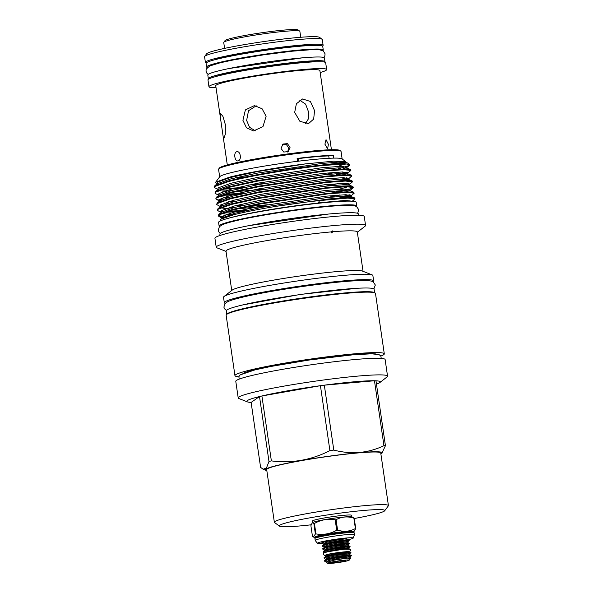 <?xml version="1.0" encoding="UTF-8"?>
<svg xmlns="http://www.w3.org/2000/svg" width="593" height="593" viewBox="0 0 593 593"><rect width="100%" height="100%" fill="white"/><g stroke="black" fill="none" stroke-linecap="round" stroke-linejoin="round"><path stroke-width="0.89" d="M348.699 551.675C350.663 551.127 333.74 552.735 327.603 554.44L325.579 555.048A1.297 1.282 -126.6 0 1 323.578 554.151A1.297 1.282 -126.6 0 1 324.075 552.943L326.995 551.92C332.68 550.66 338.781 549.741 345.296 549.155C349.018 548.733 350.752 549.133 350.507 550.356L349.677 551.868L347.802 551.757C341.509 552.024 334.778 552.958 327.61 554.566L326.676 554.811M347.883 551.757L338.87 553.054L327.714 555.53L324.082 557.687L324.171 558.265L326.906 556.916C336.735 553.929 359.195 551.438 347.921 553.543M327.025 554.714L324.682 555.76L325.357 556.026L327.025 554.714M337.654 561.289L337.098 561.378M332.71 562.216A7.205 0.526 171.7 0 0 331.235 562.727A7.205 0.526 171.7 0 0 335.92 562.564A7.205 0.526 171.7 0 0 344.007 561.223A7.205 0.526 171.7 0 0 345.474 560.652A7.205 0.526 171.7 0 0 340.449 560.904A7.205 0.526 171.7 0 0 332.71 562.216M348.276 555.982C359.551 553.877 337.091 556.36 327.262 559.355L324.727 560.378L328.151 558.539L339.307 556.064L349.722 554.722L351.078 555.256L351.189 555.856L350.026 556.79L350.159 557.731L350.797 558.043L349.173 560.2A10.948 0.793 171.7 0 0 342.168 560.407A10.948 0.793 171.7 0 0 329.775 562.468A10.948 0.793 171.7 0 0 327.558 563.35A10.948 0.793 171.7 0 0 335.297 562.935A10.948 0.793 171.7 0 0 346.942 560.963A10.948 0.793 171.7 0 0 349.173 560.2M350.026 556.79L339.604 558.087L328.448 560.563L326.239 562.045L325.157 561.571L325.216 560.704L327.343 559.925C337.172 556.938 359.64 554.448 348.358 556.553M325.765 559.021L328.011 557.553L339.166 555.078L349.588 553.78L350.752 552.846L349.7 551.875M347.839 552.972C359.113 550.867 336.654 553.351 326.825 556.345L324.289 557.368M325.831 559.518L324.171 558.265M327.558 563.35L326.328 562.379L334.474 560.088C345.489 557.894 355.889 557.227 348.291 558.747M324.438 552.765L327.373 551.824L344.081 549.148L349.581 549.237M331.035 540.319A13.543 0.986 171.7 0 0 324.667 541.579A13.543 0.986 171.7 0 0 321.903 542.536L321.969 543.21L324.712 541.869L331.035 540.319C338.41 539.148 343.592 538.6 346.586 538.681L348.914 540.23L348.995 540.809L347.832 541.735L347.965 542.684L349.351 543.24L349.44 543.818L348.269 544.752L348.402 545.693L349.788 546.249L349.877 546.828L348.706 547.762L348.847 548.703L349.566 548.985M346.082 540.935C357.357 538.829 334.897 541.313 325.068 544.3L322.325 545.649L322.414 546.22L325.149 544.878C334.978 541.883 357.438 539.4 346.164 541.505M346.52 543.944C357.794 541.839 335.334 544.322 325.505 547.309L322.77 548.658L322.851 549.229L325.587 547.888C335.416 544.893 357.883 542.41 346.601 544.515M346.957 546.954C358.239 544.848 335.771 547.332 325.942 550.319L323.407 551.349L323.289 552.239L326.031 550.897C335.86 547.902 358.32 545.419 347.046 547.524M347.809 539.786A18.109 1.319 171.7 0 0 349.485 539.4A18.109 1.319 171.7 0 0 353.176 538.133A18.109 1.319 171.7 0 0 341.575 538.488A18.109 1.319 171.7 0 0 321.087 541.898A18.109 1.319 171.7 0 0 317.425 543.351A18.109 1.319 171.7 0 0 322.258 543.455L321.969 543.21M347.832 541.735L337.41 543.04L326.254 545.516L324.045 546.991L322.414 546.22M324.519 550.489L322.851 549.229M324.556 552.869L323.289 552.239M214.451 59.849A52.999 3.854 -8.3 0 1 222.723 57.484A52.999 3.854 -8.3 0 1 272.558 48.789A52.999 3.854 -8.3 0 1 313.727 45.364M206.223 62.984A59.478 4.321 -8.3 0 1 205.408 62.421A59.478 4.321 -8.3 0 1 217.638 57.936A59.478 4.321 -8.3 0 1 282.95 46.98A59.478 4.321 -8.3 0 1 323.126 45.246A59.478 4.321 -8.3 0 1 322.503 46.017M323.126 45.246L322.296 39.561A59.478 4.321 171.7 0 0 322.095 39.271A59.478 4.321 171.7 0 0 280.066 41.54A59.478 4.321 171.7 0 0 216.808 52.243A59.478 4.321 171.7 0 0 204.689 56.394A59.478 4.321 171.7 0 0 204.578 56.735L205.408 62.421M204.689 56.394L206.638 53.8A57.173 4.158 -8.3 0 1 218.283 49.812A57.173 4.158 -8.3 0 1 279.095 39.523A57.173 4.158 -8.3 0 1 319.486 37.337L322.095 39.271M300.733 37.277L299.865 31.355A38.471 2.795 171.7 0 0 299.739 31.17A38.471 2.795 171.7 0 0 272.558 32.637A38.471 2.795 171.7 0 0 231.641 39.561A38.471 2.795 171.7 0 0 223.806 42.251A38.471 2.795 171.7 0 0 223.731 42.466L224.591 48.381M223.806 42.251L225.021 40.628A37.033 2.691 -8.3 0 1 232.56 38.041A37.033 2.691 -8.3 0 1 271.942 31.377A37.033 2.691 -8.3 0 1 298.109 29.961L299.739 31.17M322.8 50.687A58.929 4.284 171.7 0 0 323.267 50.02L322.725 46.321A58.929 4.284 171.7 0 0 282.92 48.04A58.929 4.284 171.7 0 0 218.217 58.892A58.929 4.284 171.7 0 0 206.097 63.34L206.638 67.031A58.929 4.284 171.7 0 0 207.276 67.535M323.267 50.02A58.929 4.284 171.7 0 0 283.461 51.739A58.929 4.284 171.7 0 0 218.758 62.591A58.929 4.284 171.7 0 0 206.638 67.031M324.742 62.146A58.929 4.284 171.7 0 0 324.971 61.679L324.43 57.981A58.929 4.284 171.7 0 0 284.618 59.7A58.929 4.284 171.7 0 0 219.914 70.552A58.929 4.284 171.7 0 0 207.802 75L208.336 78.699A58.929 4.284 171.7 0 0 208.692 79.077M324.971 61.679A58.929 4.284 171.7 0 0 285.159 63.399A58.929 4.284 171.7 0 0 220.455 74.251A58.929 4.284 171.7 0 0 208.336 78.699M216.037 87.742A59.478 4.321 -8.3 0 1 208.958 86.741A59.478 4.321 -8.3 0 1 221.189 82.249A59.478 4.321 -8.3 0 1 286.493 71.301A59.478 4.321 -8.3 0 1 326.676 69.566A59.478 4.321 -8.3 0 1 320.176 72.546M208.958 86.741L207.965 79.914A59.478 4.321 -8.3 0 1 220.196 75.422A59.478 4.321 -8.3 0 1 285.5 64.474A59.478 4.321 -8.3 0 1 325.676 62.739L326.676 69.566M328.389 144.299L326.039 139.666L324.912 144.181L327.632 148.747L328.389 144.299M266.124 116.25L262.076 108.749L254.404 105.598L245.383 109.913L242.915 120.327L246.488 127.814L253.515 130.942L262.951 126.643L266.124 116.25M314.557 110.639L310.384 101.462L302.563 98.972L296.389 103.753L294.677 112.388L299.895 121.32L308.516 123.618L313.667 119.089L314.557 110.639M220.233 116.487L223.168 136.635L223.865 138.503L225.325 134.218L225.34 124.574L222.938 116.458L220.463 113.374L220.233 116.487L215.748 85.748A52.621 3.825 -8.3 0 1 226.563 81.775A52.621 3.825 -8.3 0 1 284.344 72.087A52.621 3.825 -8.3 0 1 319.886 70.552L331.435 149.732M281.038 148.465L283.78 152.038L288.22 151.615L290.081 147.242L287.375 143.639L282.935 144.062L281.038 148.465M238.097 160.844C241.907 160.243 240.499 150.578 236.77 151.741C233.316 152.312 234.717 161.971 238.097 160.844L237.837 160.888M287.561 152.001L288.828 148.117L286.471 144.685L282.35 144.551M256.198 105.799L248.504 110.78L246.629 120.453L249.542 127.265L255.324 130.845M305.402 123.752L308.353 118.919L308.605 112.077L305.595 104.131L299.747 100.21M259.297 305.729A68.973 5.011 -8.3 0 1 340.997 293.809M380.914 356.052A75.459 5.485 171.7 0 0 384.294 353.858L375.48 293.416A75.459 5.485 171.7 0 0 324.504 295.618A75.459 5.485 171.7 0 0 241.655 309.509A75.459 5.485 171.7 0 0 226.141 315.202L234.954 375.643A75.459 5.485 171.7 0 0 238.823 376.785M384.294 353.858A75.459 5.485 171.7 0 0 333.325 356.052A75.459 5.485 171.7 0 0 250.468 369.95A75.459 5.485 171.7 0 0 234.954 375.643M376.051 354.006A68.781 4.996 171.7 0 0 324.356 357.675A68.781 4.996 171.7 0 0 255.709 369.491A68.781 4.996 171.7 0 0 242.9 373.434M376.451 384.145A67.432 4.9 171.7 0 0 379.831 382.574L387.051 376.926A75.459 5.485 171.7 0 0 387.548 376.155L385.124 359.543A75.459 5.485 171.7 0 0 334.156 361.745A75.459 5.485 171.7 0 0 251.299 375.636A75.459 5.485 171.7 0 0 235.784 381.329L238.208 397.94A75.459 5.485 171.7 0 0 238.905 398.54L247.444 401.891A67.432 4.9 171.7 0 0 251.121 402.425L259.512 396.554L268.977 461.473L266.465 467.966L263.122 469.241L260.594 467.343L251.121 402.425M387.548 376.155A75.459 5.485 171.7 0 0 336.572 378.349A75.459 5.485 171.7 0 0 253.722 392.247A75.459 5.485 171.7 0 0 238.208 397.94M379.831 382.574A67.432 4.9 171.7 0 0 375.969 380.81A67.432 4.9 171.7 0 0 374.472 380.758A67.432 4.9 171.7 0 0 324.327 385.168A67.432 4.9 171.7 0 0 320.435 385.695A67.432 4.9 171.7 0 0 261.906 395.976A67.432 4.9 171.7 0 0 260.683 396.265A67.432 4.9 171.7 0 0 259.512 396.554A67.432 4.9 171.7 0 0 247.444 401.891M380.876 453.912A59.078 4.292 171.7 0 0 381.781 453.378A59.078 4.292 171.7 0 0 345.734 454.082A59.078 4.292 171.7 0 0 277.398 465.372A59.078 4.292 171.7 0 0 265.797 470.293A59.078 4.292 171.7 0 0 266.813 470.553M381.781 453.378L385.435 445.728L375.969 380.81M383.945 445.677C368.149 453.193 351.434 454.661 333.792 450.087L324.327 385.168L374.472 380.758L383.945 445.677A67.432 4.9 -8.3 0 1 385.435 445.728M329.908 450.613C311.355 460.079 291.845 463.504 271.372 460.894L261.906 395.976L320.435 385.695L329.908 450.613A67.432 4.9 -8.3 0 1 333.792 450.087M268.977 461.473A67.432 4.9 -8.3 0 1 270.156 461.184A67.432 4.9 -8.3 0 1 271.372 460.894M354.258 518.504A53.311 3.877 171.7 0 0 373.805 514.509A53.311 3.877 171.7 0 0 384.664 510.788L388.311 505.918A57.64 4.188 171.7 0 0 388.422 505.592A57.64 4.188 171.7 0 0 349.485 507.274A57.64 4.188 171.7 0 0 286.204 517.889A57.64 4.188 171.7 0 0 274.351 522.233A57.64 4.188 171.7 0 0 274.552 522.515L279.436 526.139A53.311 3.877 171.7 0 0 311.043 524.82M388.422 505.592L380.743 452.978A57.64 4.188 171.7 0 0 341.813 454.661A57.64 4.188 171.7 0 0 278.532 465.268A57.64 4.188 171.7 0 0 266.68 469.619L274.351 522.233M384.664 510.788A53.311 3.877 171.7 0 0 350.567 511.826A53.311 3.877 171.7 0 0 290.214 521.855A53.311 3.877 171.7 0 0 279.436 526.139M351.834 516.851L351.612 515.324A19.814 1.438 171.7 0 0 338.232 515.895A19.814 1.438 171.7 0 0 316.477 519.55A19.814 1.438 171.7 0 0 312.407 521.039L312.63 522.574M313.875 523.597L312.266 522.759L313.326 522.255A19.814 1.438 -8.3 0 1 316.729 521.254A19.814 1.438 -8.3 0 1 335.89 517.934A19.814 1.438 -8.3 0 1 351.078 516.748L353.317 517.222L354.206 518.149L355.733 528.585L353.687 532.032A19.45 1.416 171.7 0 0 340.545 532.603A19.45 1.416 171.7 0 0 319.19 536.183A19.45 1.416 171.7 0 0 315.194 537.651L313.297 536.999L315.394 534.041L313.875 523.597A23.49 1.705 -8.3 0 1 314.142 523.53A23.49 1.705 -8.3 0 1 314.416 523.471L315.943 533.908C323.2 535.116 330.131 533.9 336.713 530.261L335.193 519.816C327.914 518.527 320.983 519.742 314.416 523.471M335.193 519.816A23.49 1.705 -8.3 0 1 336.075 519.698L337.595 530.142C343.866 532.04 349.796 531.513 355.392 528.578L353.873 518.134C347.594 516.147 341.657 516.673 336.075 519.698M315.943 533.908A23.49 1.705 171.7 0 0 315.669 533.974A23.49 1.705 171.7 0 0 315.394 534.041M337.595 530.142A23.49 1.705 171.7 0 0 336.713 530.261M315.194 540.386A19.843 1.445 171.7 0 1 319.279 538.889A19.843 1.445 171.7 0 1 341.064 535.234A19.843 1.445 171.7 0 1 354.466 534.656A19.843 1.445 171.7 0 0 354.466 534.656L354.191 532.81A19.843 1.445 171.7 0 0 353.702 532.573A19.843 1.445 171.7 0 0 338.773 533.641A19.843 1.445 171.7 0 0 319.004 537.043A19.843 1.445 171.7 0 0 315.328 538.17A19.843 1.445 171.7 0 0 314.927 538.533L315.194 540.386A19.843 1.445 171.7 0 0 315.202 540.408L317.425 543.351M374.628 292.764L374.116 289.258A74.711 5.433 171.7 0 0 323.645 291.437A74.711 5.433 171.7 0 0 241.618 305.195A74.711 5.433 171.7 0 0 226.259 310.828L226.771 314.334M374.554 292.742A74.711 5.433 171.7 0 0 322.696 295.314A74.711 5.433 171.7 0 0 242.159 308.894A74.711 5.433 171.7 0 0 226.83 314.29M329.108 202.22A63.488 4.618 171.7 0 0 244.524 214.562M319.568 200.582L347.817 198.106L355.029 198.848L354.518 197.884L346.03 197.573L328.507 198.981L277.22 206.171A68.877 5.003 171.7 0 1 319.568 200.582L318.337 202.813L330.182 201.954A65.349 4.751 171.7 0 0 236.081 216.267A65.349 4.751 171.7 0 0 230.492 217.72M220.744 220.729L220.581 219.306L233.546 214.807C244.701 211.99 259.26 209.114 277.22 206.171M345.904 162.349L345.808 161.696L341.961 158.85A61.887 4.499 171.7 0 0 333.696 158.116A61.887 4.499 171.7 0 0 297.538 161.296A61.887 4.499 171.7 0 0 232.419 172.348A61.887 4.499 171.7 0 0 219.81 176.67L215.659 182.207L216.282 183.341L218.343 184.082M345.808 161.696L333.488 161.177L305.662 163.861C279.429 167.107 246.71 172.733 229.491 177.181L215.659 182.207M346.082 163.957L339.759 165.536L342.976 163.972M317.855 165.469L338.492 163.142L347.446 162.942L349.677 164.565L345.956 163.95A68.877 5.003 171.7 0 0 317.855 165.469C288.873 168.797 248.371 175.617 228.142 181.058L214.688 185.891L214.066 186.854L214.155 187.447L214.733 186.521L228.231 181.658C249.594 175.862 295.447 168.338 323.615 165.447L345.956 163.95M336.461 169.45L349.499 165.388L349.677 164.565M336.542 174.409L346.09 172.052M350.878 170.413L350.367 169.45L341.879 169.131L324.356 170.539L256.939 180.62L228.972 186.751L215.511 191.576L214.985 193.14L215.563 192.206L229.061 187.344L257.021 181.213L324.445 171.132L343.666 169.665L350.878 170.413L347.713 173.126L342.628 171.955L322.792 173.401L258.481 183.067L231.811 188.937L218.936 193.592L218.906 195.319M347.409 172.267L336.631 175.009M341.435 179.175L346.92 177.737M351.708 176.099L351.197 175.135L342.71 174.816L325.186 176.225L257.77 186.306L229.802 192.436L216.341 197.269L215.815 198.825L216.393 197.892L229.891 193.036L257.851 186.906L325.275 176.825L344.496 175.358L351.708 176.099L348.543 178.812L343.458 177.641L323.622 179.093L259.311 188.752L232.641 194.623L219.766 199.278L219.884 200.834M342.265 184.868L347.75 183.422M352.538 181.784L352.027 180.821L343.54 180.509L326.017 181.91L258.6 191.991L230.633 198.129L217.171 202.954L216.645 204.518L217.223 203.584L230.721 198.722L258.681 192.592L326.106 182.511L345.326 181.043L352.538 181.784L349.373 184.505L344.17 183.333L324.453 184.779L260.142 194.437L233.472 200.308L220.596 204.97L220.715 206.52M349.069 183.645L345.007 184.801M332.636 192.799L348.58 189.115M353.369 187.477L352.857 186.513L344.37 186.195L326.847 187.603L259.423 197.684L231.463 203.814L218.002 208.647L217.475 210.204L218.054 209.27L231.552 204.415L259.512 198.277L326.936 188.196L346.156 186.728L353.369 187.477L352.753 188.159L339.122 192.073M339.863 197.165L349.41 194.8M354.199 193.162L353.687 192.199L345.2 191.887L327.677 193.288L260.253 203.369L232.293 209.499L218.832 214.332L218.306 215.889L218.884 214.962L232.382 210.1L260.342 203.97L327.759 193.889L346.987 192.421L354.199 193.162L351.034 195.883L345.949 194.704L326.113 196.157L261.802 205.815L235.132 211.686L222.256 216.349L222.375 217.898M350.73 195.015L339.952 197.766M224.962 188.485L244.027 187.529M240.017 188.433L223.02 189.078M218.424 189.538L214.155 187.447M225.792 194.178L244.857 193.222M240.847 194.126L223.85 194.763M218.38 194.445L215.882 193.904L214.985 193.14M219.454 199.574L221.7 199.759M220.685 200.286L216.712 199.589L215.815 198.825M220.285 205.267L222.531 205.445M242.507 205.504L234.405 205.971M221.515 205.971L220.04 205.823M220.566 206.698L216.645 204.518M221.115 210.952L223.361 211.138M228.283 211.241L247.348 210.285M243.338 211.19L226.341 211.827M222.345 211.664L218.372 210.967L217.475 210.204M218.35 215.578L224.191 216.823M223.176 217.349L219.202 216.653L218.306 215.889M342.146 158.983L341.057 151.467A61.887 4.499 171.7 0 0 340.842 151.171A61.887 4.499 171.7 0 0 297.115 153.528A61.887 4.499 171.7 0 0 231.3 164.669A61.887 4.499 171.7 0 0 218.691 168.99A61.887 4.499 171.7 0 0 218.58 169.339L219.669 176.855M297.123 158.45A61.887 4.499 -8.3 0 1 333.281 155.27A36.025 2.617 -8.3 0 1 328.752 155.922A58.047 4.218 -8.3 0 0 298.39 158.59A36.025 2.617 -8.3 0 1 297.123 158.45L297.538 161.296M333.696 158.116L333.281 155.27M340.842 151.171L339.863 150.444A61.02 4.433 171.7 0 0 296.752 152.772A61.02 4.433 171.7 0 0 231.856 163.757A61.02 4.433 171.7 0 0 219.417 168.012L218.691 168.99M356.46 206.549A69.537 5.055 171.7 0 0 356.741 205.993L356.2 202.295A69.537 5.055 171.7 0 0 309.227 204.326A69.537 5.055 171.7 0 0 232.879 217.127A69.537 5.055 171.7 0 0 218.58 222.375L219.121 226.074A69.537 5.055 171.7 0 0 219.543 226.526M356.741 205.993A69.537 5.055 171.7 0 0 309.768 208.017A69.537 5.055 171.7 0 0 233.42 220.826A69.537 5.055 171.7 0 0 219.121 226.074M372.997 281.794A75.459 5.485 171.7 0 0 373.657 280.904L372.864 275.5A75.459 5.485 171.7 0 0 372.167 274.9A75.459 5.485 171.7 0 0 317.366 278.258A75.459 5.485 171.7 0 0 239.038 291.593A75.459 5.485 171.7 0 0 224.021 296.515A75.459 5.485 171.7 0 0 223.524 297.286L224.317 302.689A75.459 5.485 171.7 0 0 225.199 303.357M373.657 280.904A75.459 5.485 171.7 0 0 322.681 283.106A75.459 5.485 171.7 0 0 239.831 296.997A75.459 5.485 171.7 0 0 224.317 302.689M372.167 274.9L362.486 271.105A66.357 4.826 171.7 0 0 314.297 274.048A66.357 4.826 171.7 0 0 245.42 285.782A66.357 4.826 171.7 0 0 232.219 290.103L224.021 296.515M357.349 232.248L365.066 226.215A75.459 5.485 171.7 0 0 365.562 225.444L364.258 216.489A75.459 5.485 171.7 0 0 313.282 218.684A75.459 5.485 171.7 0 0 230.432 232.582A75.459 5.485 171.7 0 0 214.918 238.275L216.223 247.229A75.459 5.485 171.7 0 0 216.919 247.83L226.037 251.41M365.562 225.444A75.459 5.485 171.7 0 0 314.586 227.645A75.459 5.485 171.7 0 0 231.737 241.536A75.459 5.485 171.7 0 0 216.223 247.229M358.528 215.244L358.328 213.895A69.967 5.085 171.7 0 0 311.066 215.934A69.967 5.085 171.7 0 0 234.242 228.816A69.967 5.085 171.7 0 0 219.855 234.094L220.055 235.451M363.049 271.327L357.305 231.952A66.357 4.826 171.7 0 0 332.614 231.774L332.414 230.907L330.827 231.93A66.357 4.826 171.7 0 0 239.631 246.102A66.357 4.826 171.7 0 0 225.992 251.106L231.737 290.481M330.827 231.93L331.887 232.967L332.614 231.774M331.435 232.849L331.887 232.967M357.913 280.689A68.973 5.011 171.7 0 0 244.909 296.552A68.973 5.011 171.7 0 0 239.335 297.99M216.245 76.43A52.999 3.854 -8.3 0 1 225.11 73.843A52.999 3.854 -8.3 0 1 275.938 65.008A52.999 3.854 -8.3 0 1 316.751 61.768M258.674 55.572A52.999 3.854 -8.3 0 1 270.134 53.904M329.093 158.287L328.752 155.922M298.39 158.59L298.761 161.148M235.577 177.715A61.887 4.499 171.7 0 0 246.391 176.847M355.029 198.848L351.864 201.568M217.053 183.571L218.921 183.867M330.182 201.954L343.05 201.257M312.266 522.759L310.895 525.68L312.422 536.124L313.297 536.999M325.216 560.704A13.543 0.986 171.7 0 0 324.586 561.111A13.543 0.986 171.7 0 0 324.63 561.178L325.157 561.571M324.727 560.378L324.586 561.111M315.039 537.369A19.88 1.445 -8.3 0 1 318.775 535.664A19.88 1.445 -8.3 0 1 342.243 531.81A19.88 1.445 -8.3 0 1 353.754 531.721M353.687 532.032L353.732 532.329A19.45 1.416 171.7 0 0 340.59 532.892A19.45 1.416 171.7 0 0 319.234 536.472A19.45 1.416 171.7 0 0 315.231 537.94L315.142 538.281M339.759 165.536L344.889 163.942M347.446 162.942L346.164 162.438L338.084 162.148L321.347 163.505L257.036 173.163L230.477 179.004L217.535 183.66L216.956 184.645M248.623 185.023L264.359 183.489M324.149 174.765L336.565 172.207M346.912 169.049L346.994 168.123L338.914 167.834L322.177 169.19L257.866 178.856L231.3 184.697L218.365 189.345L215.511 191.576M222.775 191.709L226.949 191.858M235.302 191.672L265.19 189.174M347.743 174.735L347.824 173.808L339.745 173.527L323.007 174.883L258.696 184.542L232.13 190.383L219.195 195.038L216.341 197.269M219.017 196.483L227.779 197.543M325.809 186.143L338.225 183.585M352.027 180.821L348.654 179.501L340.575 179.212L323.837 180.569L259.526 190.227L232.96 196.068L220.025 200.723L217.171 202.954M224.436 203.088L228.601 203.236M339.055 189.271L348.202 186.699M352.857 186.513L349.485 185.186L341.405 184.897L324.667 186.254L260.357 195.92L233.79 201.761L220.855 206.408L218.002 208.647M220.678 207.861L229.432 208.921M237.793 208.736L267.673 206.245M327.469 197.513L339.885 194.956M353.687 192.199L350.315 190.872L342.235 190.59L325.498 191.947L261.187 201.605L234.62 207.446L221.686 212.101L218.832 214.332M221.508 213.547L230.262 214.607M351.063 197.491L351.145 196.565L343.065 196.276L326.328 197.632L262.017 207.291L235.451 213.139L222.516 217.787L220.581 219.306M305.662 163.861L256.821 171.688L230.151 177.559L217.275 182.214L217.594 183.852L217.208 183.645L214.688 185.891M342.71 169.101L346.883 167.441L341.798 166.262L321.962 167.715L257.651 177.374L230.981 183.244L218.105 187.907L218.061 189.375M220.285 189.99L232.463 190.294M343.54 174.787L347.772 173.074L347.883 173.838M221.115 195.675L233.294 195.986M347.728 179.286L348.602 178.76L348.714 179.523M228.387 201.753L234.124 201.672M348.558 184.972L349.373 184.505M229.217 207.446L234.954 207.357M246.807 206.69L267.458 204.763M346.03 191.85L349.388 190.657M353.057 187.959L350.204 190.19L345.119 189.019L325.283 190.464L260.972 200.13L234.302 206.001L221.426 210.656L221.545 212.212M223.605 212.739L235.784 213.05M346.861 197.536L350.218 196.35M352.146 201.212L345.645 200.419L318.337 202.813M324.794 552.528L327.128 551.534L338.284 549.059L348.706 547.762M324.445 549.993L326.691 548.525L337.847 546.049L348.269 544.752M322.251 543.447L323.6 543.981L325.816 542.506L336.972 540.03L346.586 538.681M344.081 549.148L348.847 548.703M323.407 551.349L326.839 549.511L337.995 547.035L348.402 545.693M322.97 548.34L326.395 546.501L337.55 544.026L347.965 542.684M322.533 545.33L325.957 543.492L337.113 541.016L347.528 539.674M349.158 549.125A12.505 0.912 171.7 0 0 346.875 548.91M334.474 560.088L350.159 557.731M357.646 213.324L358.802 209.759L356.63 206.646C354.925 205.704 353.421 205.274 343.555 205.474C320.116 206.082 260.579 214.584 234.895 220.981C228.957 222.397 224.673 223.702 222.056 224.895L219.41 226.659L218.217 230.269L218.869 231.974L220.344 233.36M248.689 225.681L328.292 214.073M357.112 288.287L300.392 294.424L242.27 305.039M373.872 288.91L375.332 285.018L373.197 281.912C371.596 280.993 370.217 280.415 359.15 280.645C333.829 281.304 269.437 290.496 241.692 297.412C235.08 298.983 230.388 300.429 227.608 301.741L225.036 303.527L223.88 307.115L224.465 308.716L226.385 310.428M208.269 74.333L206.787 73.087L205.986 71.16L206.238 69.085L209.7 65.979L220.44 62.725L233.294 59.96L263.929 54.786L292.342 51.191L310.732 49.745L319.901 49.864L323.333 51.013L325.083 53.844L324.831 55.927L323.793 57.484M228.898 68.558L302.356 57.84M381.255 358.402L380.802 355.896L378.986 354.584L371.529 353.821L353.169 354.784L309.049 360.04L270.882 366.467L254.975 369.891L240.202 374.858L238.875 376.629L239.164 379.127M354.466 534.678L353.176 538.133M349.499 165.388L346.883 167.441L346.994 168.123L350.367 169.45M347.824 173.808L351.197 175.135M351.034 195.883L351.145 196.565L354.518 197.884M215.882 193.904L219.254 195.23M216.712 199.589L219.736 201.012M218.372 210.967L221.397 212.39M219.202 216.653L222.227 218.076M346.023 162.03L346.23 162.46M349.433 184.453L349.544 185.216M350.204 190.19L350.374 190.902M265.797 470.293L263.122 469.241M227.297 164.921L223.168 136.635M324 546.976L324.082 547.472M323.563 543.966L323.637 544.463M349.588 553.78L349.722 554.722M325.32 556.004L325.394 556.508"/></g></svg>
